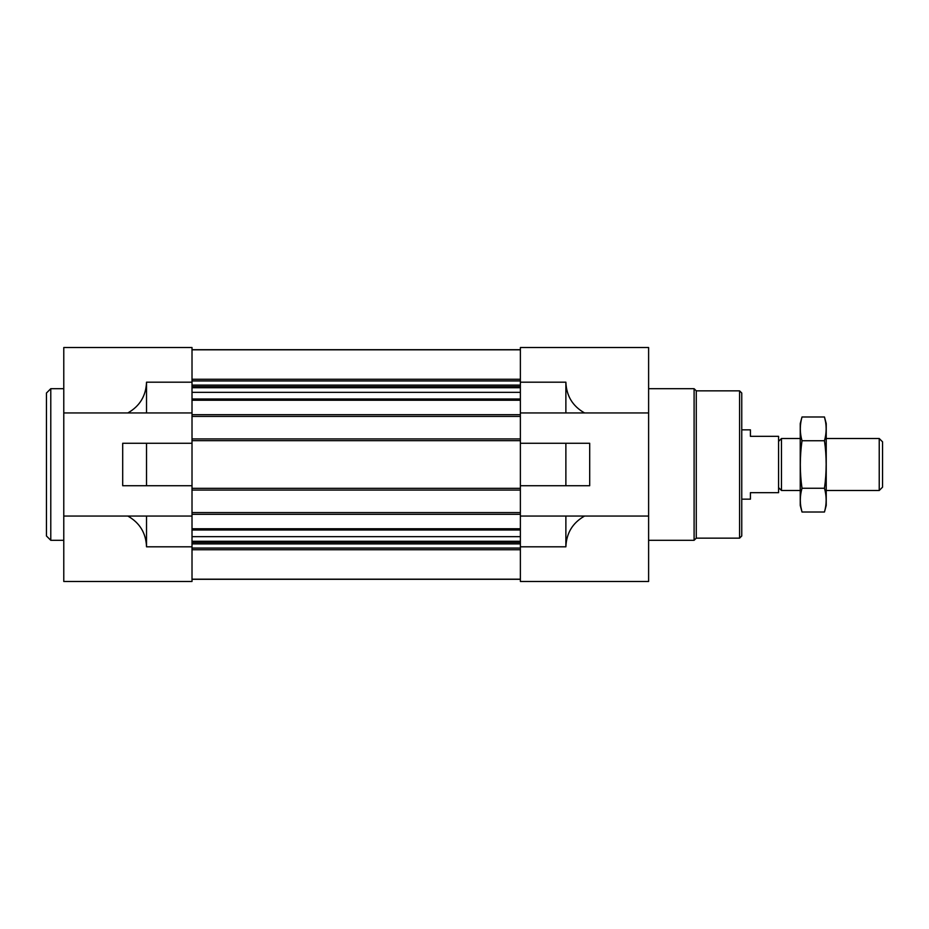 <?xml version="1.0" encoding="UTF-8"?>
<svg xmlns="http://www.w3.org/2000/svg" width="929" height="929" viewBox="0 0 929 929"><rect width="100%" height="100%" fill="white"/><g stroke="black" fill="none" stroke-linecap="round" stroke-linejoin="round"><path stroke-width="1.39" d="M520.379 412.952L648.616 412.952L648.616 347.527L520.379 347.527L520.379 416.413L192.013 416.413L192.013 347.527L63.776 347.527L63.776 581.473L192.013 581.473L192.013 516.048L127.83 516.048C139.756 522.841 145.992 533.095 146.527 546.809L146.527 516.048M146.527 485.728L192.013 485.728L192.013 443.272L122.698 443.272L122.698 485.728L146.527 485.728L146.527 443.272M63.776 412.952L146.527 412.952L146.527 382.191C145.992 395.905 139.756 406.159 127.83 412.952M63.776 516.048L127.83 516.048M565.877 485.728L520.379 485.728L520.379 443.272L565.877 443.272L565.877 485.728L589.694 485.728L589.694 443.272L565.877 443.272M565.877 546.809L565.877 516.048L584.562 516.048C572.636 522.841 566.411 533.095 565.877 546.809L520.379 546.809L520.379 581.473L648.616 581.473L648.616 412.952M520.379 546.809L520.379 516.048L565.877 516.048M584.562 412.952C572.636 406.159 566.411 395.905 565.877 382.191L520.379 382.191M584.562 516.048L648.616 516.048M565.877 412.952L565.877 382.191M520.379 416.413L520.379 443.272M520.379 485.728L520.379 516.048M192.013 349.699L520.379 349.699M192.013 416.413L192.013 438.941L520.379 438.941M192.013 438.941L192.013 443.272M520.379 490.059L192.013 490.059L192.013 485.728M192.013 490.059L192.013 512.587L520.379 512.587M192.013 512.587L192.013 516.048M192.013 579.301L520.379 579.301M146.527 412.952L192.013 412.952M739.589 390.854L739.589 538.146L741.76 535.975L741.76 393.025L739.589 390.854L696.274 390.854L694.102 388.694L648.616 388.694M739.589 538.146L696.274 538.146L696.274 390.854M696.274 538.146L694.102 540.306L694.102 388.694M63.776 540.306L50.781 540.306L50.781 388.694L63.776 388.694M50.781 540.306L46.45 535.975L46.45 393.025L50.781 388.694M741.76 429.848L750.423 429.848L750.423 436.34L778.583 436.34L778.583 492.66L750.423 492.66L750.423 499.152L741.76 499.152M778.583 487.609L781.463 490.489L781.463 438.511L778.583 441.391M879.229 438.511L879.229 490.489L882.55 487.168L882.55 441.832L879.229 438.511L826.229 438.511M824.464 512.018L826.229 505.434L826.229 423.566L824.464 416.982C826.717 424.901 826.717 432.821 824.464 440.741C826.717 456.383 826.717 472.222 824.464 488.259C826.717 496.179 826.717 504.099 824.464 512.018L802.006 512.018C799.753 504.099 799.753 496.179 802.006 488.259C799.764 472.617 799.764 456.778 802.006 440.741C799.753 432.821 799.753 424.901 802.006 416.982L824.464 416.982L825.533 421.731M800.949 507.269L802.006 512.018L800.241 505.434L800.241 423.566L802.006 416.982M824.464 488.259L802.006 488.259M824.464 440.741L802.006 440.741M192.013 546.809L146.527 546.809M192.013 382.191L146.527 382.191M192.013 349.827L520.379 349.827L192.013 349.827M192.013 379.264L520.379 379.264M192.013 380.925L520.379 380.925M192.013 385.105L520.379 385.105M192.013 386.603L520.379 386.603M192.013 387.73L520.379 387.73M192.013 392.328L520.379 392.328M192.013 399.005L520.379 399.005M192.013 400.236L520.379 400.236M192.013 414.682L520.379 414.682M192.013 440.671L520.379 440.671M192.013 488.329L520.379 488.329M192.013 514.318L520.379 514.318M192.013 528.764L520.379 528.764M192.013 529.994L520.379 529.994M192.013 536.672L520.379 536.672M192.013 541.27L520.379 541.27M192.013 542.397L520.379 542.397M192.013 543.895L520.379 543.895M192.013 548.075L520.379 548.075M192.013 549.736L520.379 549.736M192.013 579.173L520.379 579.173L192.013 579.173M694.102 540.306L648.616 540.306M800.241 438.511L781.463 438.511M879.229 490.489L826.229 490.489M800.241 490.489L781.463 490.489"/></g></svg>
